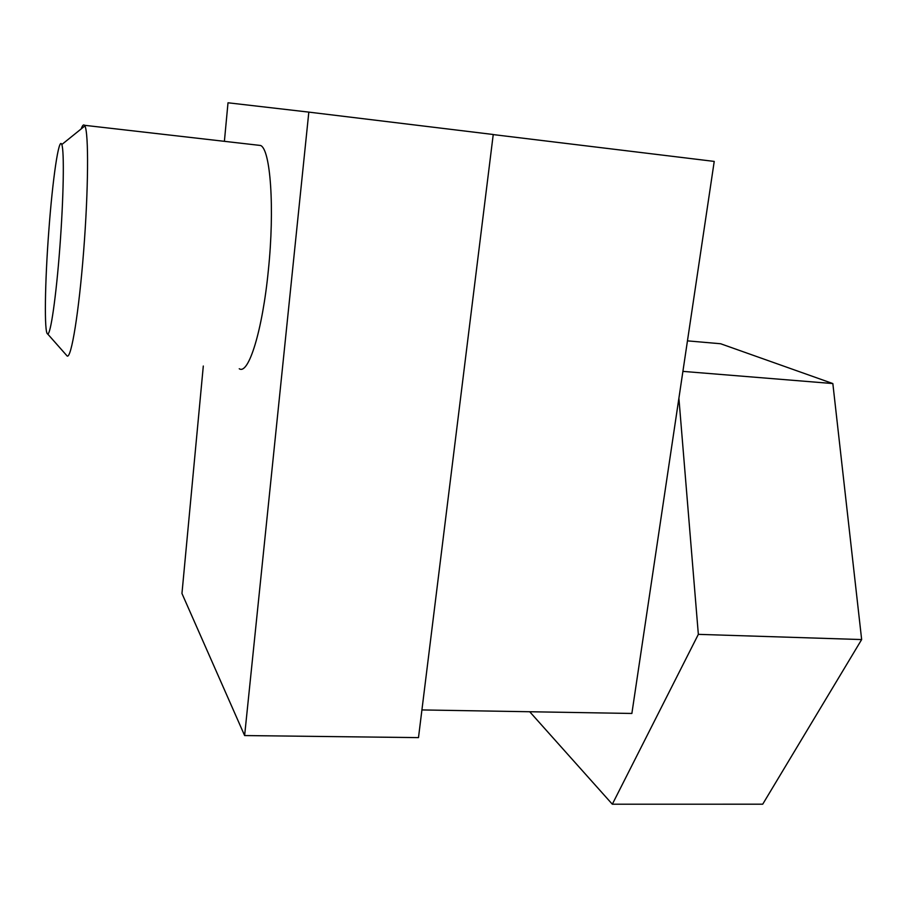 <?xml version="1.0" encoding="UTF-8"?>
<svg xmlns="http://www.w3.org/2000/svg" width="907" height="907" viewBox="0 0 907 907"><rect width="100%" height="100%" fill="white"/><g stroke="black" fill="none" stroke-linecap="round" stroke-linejoin="round"><path stroke-width="1.36" d="M257.611 145.131L260.547 145.471C270.558 149.156 274.787 208.576 268.359 270.229C262.463 330.896 248.495 375.192 239.244 368.741M308.822 112.117L493.238 134.497L418.49 737.618L244.618 735.554L308.822 112.117L228.008 102.786L224.392 141.333M244.618 735.554L181.956 593.473L203.304 366.031M421.925 709.932L631.873 713.458L678.901 398.218L698.345 634.356L612.327 804.214L529.711 711.746M66.37 355.113L67.186 356.043C71.313 358.571 78.898 312.427 83.637 251.284C88.421 190.187 88.807 132.819 84.884 125.937L84.487 125.302C83.523 124.214 82.424 125.415 81.188 128.93M48.819 230.786C44.862 282.496 44.114 333.719 47.64 333.935C50.543 335.341 56.132 297.031 59.862 247.316C63.615 197.658 64.397 150.777 61.789 144.553C58.864 135.869 52.538 179.835 48.819 230.786M687.461 340.862L720.634 343.753L832.841 383.559L682.903 371.382M832.841 383.559L861.65 639.56L762.719 804.192L612.327 804.214M861.65 639.56L698.345 634.356M678.901 398.218L714.228 161.412L493.227 134.587M84.487 125.302L260.547 145.471M47.64 333.935L67.186 356.043M61.789 144.553L84.884 125.937"/></g></svg>
